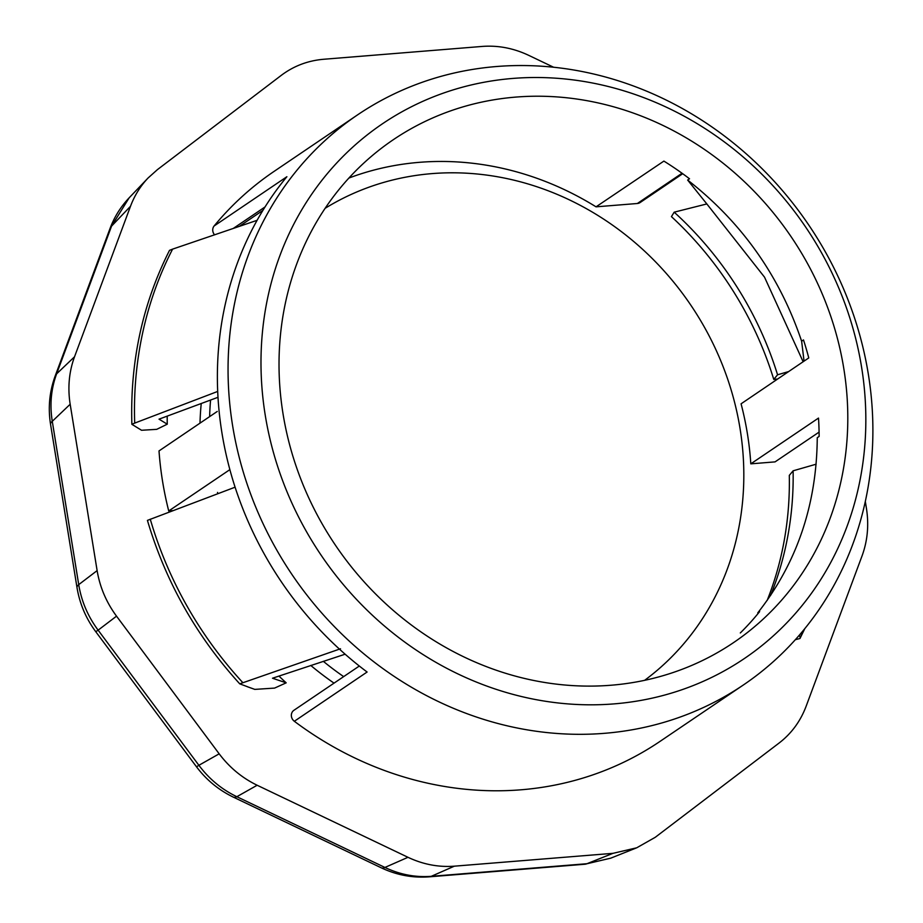 <?xml version="1.0" encoding="UTF-8"?>
<svg xmlns="http://www.w3.org/2000/svg" width="923" height="923" viewBox="0 0 923 923"><rect width="100%" height="100%" fill="white"/><g stroke="black" fill="none" stroke-linecap="round" stroke-linejoin="round"><path stroke-width="1.38" d="M325.115 208.321A285.195 258.463 -124.1 0 1 740.05 428.56A285.195 258.463 -124.1 0 1 644.612 680.332M343.668 676.617A285.195 258.463 -124.1 0 1 323.315 661.318M217.828 493.701A285.195 258.463 -124.1 0 1 217.516 492.409M209.625 416.619A285.195 258.463 -124.1 0 1 210.582 400.04M334.034 683.135A285.195 258.463 -124.1 0 1 310.786 665.448M199.991 423.149A285.195 258.463 -124.1 0 1 201.237 403.513M357.536 114.89L274.096 171.378A344.187 311.928 55.9 0 0 214.113 225.985L286.88 176.72A344.187 311.928 55.9 0 0 221.935 432.875A344.187 311.928 55.9 0 0 367.1 672.025L294.333 721.278A344.187 311.928 55.9 0 0 659.957 741.434L743.407 684.958A344.187 311.928 55.9 0 0 808.79 225.074A344.187 311.928 55.9 0 0 357.536 114.89A344.187 311.928 55.9 0 0 232.608 425.653A344.187 311.928 55.9 0 0 743.407 684.958M167.201 416.135A334.114 302.802 55.9 0 0 167.259 424.188L156.714 429.345L141.554 430.268L136.719 427.291A446.744 86.681 -9.2 0 1 134.32 425.803L131.874 424.326L134.7 423.103A375.673 340.46 55.9 0 1 172.589 249.129L169.52 250.341C142.546 303.702 129.993 361.701 131.874 424.326M243.487 685.247L239.703 683.828M234.996 487.229L147.426 520.387C165.621 581.686 196.391 636.178 239.738 683.839L340.518 648.765M247.029 686.539A365.727 331.449 55.9 0 0 247.122 686.631L247.202 686.597A390.244 76.067 -9.3 0 1 243.499 685.224M254.84 689.4L247.122 686.631M795.314 639.708L799.964 638.497L804.821 628.598M283.038 413.862A303.598 275.146 55.9 0 0 733.589 642.581A303.598 275.146 55.9 0 0 791.265 236.934A303.598 275.146 55.9 0 0 393.233 139.754A303.598 275.146 55.9 0 0 283.038 413.862M348.894 178.058A303.598 275.146 -124.1 0 1 596.039 206.833L663.891 161.098A303.598 275.146 -124.1 0 1 689.527 178.797L687.647 180.054C741.711 222.305 779.704 276.023 801.625 341.21L803.495 339.941A303.598 275.146 -124.1 0 1 808.767 357.928L741.077 403.812A303.598 275.146 -124.1 0 1 750.803 463.842L818.505 418.073A303.598 275.146 -124.1 0 1 819.128 436.429L817.259 437.687C816.74 504.696 796.907 563.099 757.748 612.895L759.629 611.614A303.598 275.146 -124.1 0 1 740.315 632.959M788.646 371.565L777.558 374.784A334.114 302.802 55.9 0 0 674.182 212.175L706.833 203.937L687.647 180.054M803.137 361.747L764.521 277.154L706.833 203.937M674.182 212.175L671.436 216.617A337.737 306.078 55.9 0 1 773.762 379.399L777.558 374.784M773.762 379.399L777.674 379.007M218.001 397.294L159.033 419.157L167.259 424.188M217.701 391.433L134.7 423.103M257.09 220.32L172.589 249.129M799.283 635.22L800.172 637.493A375.673 340.46 55.9 0 0 804.233 629.313M767.163 600.446A337.737 306.078 55.9 0 0 789.303 475.368L793.111 470.811L816.14 464.2M800.172 637.493L799.964 638.497M770.601 595.45A334.114 302.802 55.9 0 0 793.111 470.811M150.264 519.188A375.673 340.46 55.9 0 0 242.795 682.605M278.942 676.063A334.114 302.802 55.9 0 0 286.188 682.835L274.581 688.096L254.806 689.389M286.188 682.835L272.504 678.22L345.133 654.199M265.259 415.304A322.854 292.591 55.9 0 0 756.352 649.93A322.854 292.591 55.9 0 0 668.621 108.268A322.854 292.591 55.9 0 0 265.259 415.304M801.637 341.21L804.048 361.124M172.97 510.615L168.724 510.961A329.73 298.833 -124.1 0 1 159.01 450.932L217.24 411.462M229.873 469.634L168.724 510.961M750.803 463.842L775.055 461.881L819.082 432.114M682.039 173.247L637.355 203.498L596.039 206.833M553.615 67.241L528.614 55.299C513.546 48.192 498.097 45.239 482.268 46.427L323.638 59.268C307.844 60.641 293.745 65.983 281.33 75.317L157.429 169.624L148.107 177.966C140.4 186.077 134.527 195.526 130.489 206.291L74.521 356.797C69.029 371.842 67.575 387.66 70.171 404.251L97.123 570.622C99.892 587.201 106.364 602.384 116.529 616.16L219.178 753.826C229.481 767.498 242.138 777.974 257.148 785.242L407.989 857.305C423.057 864.413 438.506 867.366 454.335 866.178L612.953 853.337L636.697 847.81L655.272 837.288L779.162 742.98C791.461 733.508 800.437 721.278 806.102 706.314L862.082 555.808C867.574 540.763 869.028 524.945 866.432 508.354L865.312 501.443M214.113 225.985A6.888 6.242 55.9 0 0 214.494 234.73M637.355 203.498A6.888 6.242 55.9 0 0 640.135 202.529L682.697 173.72M359.312 666.025L293.929 710.283A6.888 6.242 55.9 0 0 294.333 721.278M239.519 226.239L262.882 210.421M584.87 864.24L429.16 876.838C412.523 878.061 396.59 875.062 381.372 867.862L233.3 797.114C218.601 789.984 206.302 779.854 196.426 766.701L95.669 631.574C85.92 618.387 79.701 603.757 77.013 587.663A46.808 9.022 -9.2 0 1 78.72 584.628C81.443 601.242 87.916 616.426 98.126 630.167L198.895 765.294C209.14 779 221.797 789.465 236.853 796.711L384.926 867.447C399.936 874.577 415.385 877.531 431.272 876.319L586.982 863.709L610.657 858.182L584.87 864.24A46.808 17.606 -94.6 0 0 586.982 863.709L612.953 853.337M129.151 197.834L111.568 226.112A46.808 16.614 -159.6 0 0 110.068 228.396C114.383 216.87 120.763 206.671 129.197 197.787M130.489 206.291L111.568 226.112L56.615 373.85C51.077 388.952 49.623 404.77 52.276 421.315L78.72 584.628L97.123 570.622M77.013 587.663L50.557 424.349A46.808 9.022 -9.2 0 1 52.276 421.315L70.171 404.251M74.521 356.797L56.615 373.85A46.808 16.614 -159.6 0 0 55.126 376.134L110.068 228.396M95.669 631.574A46.808 0.992 -36.7 0 0 98.126 630.167L116.529 616.16M233.3 797.114A46.808 10.741 -64.5 0 0 236.853 796.711L257.148 785.242M196.426 766.701A46.808 0.992 -36.7 0 0 198.895 765.294L219.178 753.826M429.16 876.838A46.808 17.606 -94.6 0 0 431.272 876.319L454.335 866.178M381.372 867.862A46.808 10.741 -64.5 0 0 384.926 867.447L407.989 857.305M265.051 206.937L233.542 228.258M636.582 847.845L610.599 858.228M148.038 178.035L129.105 197.868M50.557 424.349C47.927 407.804 49.45 391.733 55.126 376.134"/></g></svg>
